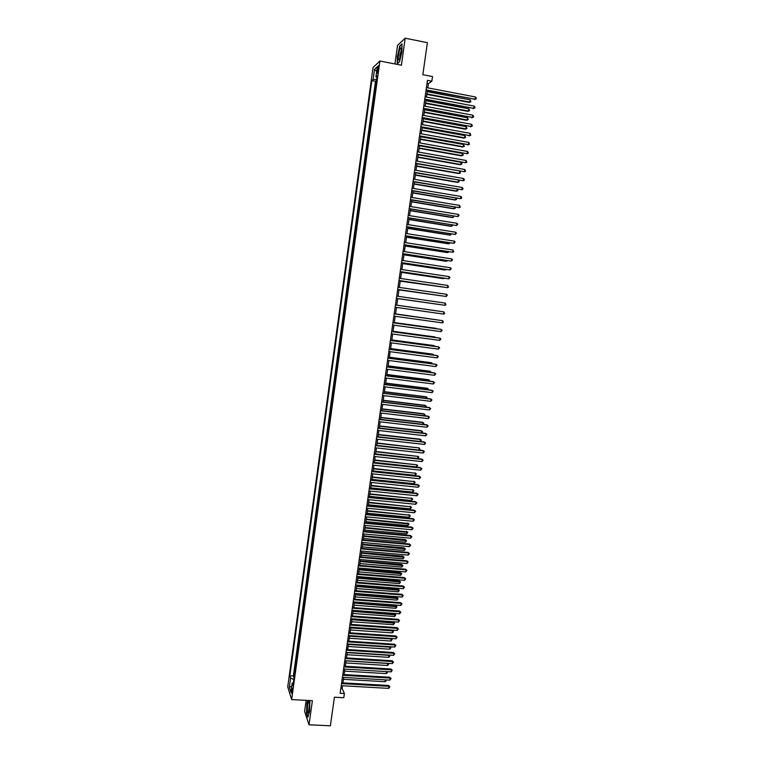 <?xml version="1.0" encoding="UTF-8"?>
<svg xmlns="http://www.w3.org/2000/svg" width="764" height="764" viewBox="0 0 764 764"><rect width="100%" height="100%" fill="white"/><g stroke="black" fill="none" stroke-linecap="round" stroke-linejoin="round"><path stroke-width="1.15" d="M292.306 691.955L292.049 688.03L291.609 689.739L291.877 693.664L292.306 691.955M306.144 700.349L304.607 711.36L309.009 724.778L330.373 725.8L334.431 697.217L343.79 697.723L344.383 693.54L342.148 688.402L342.53 685.766M373.023 67.547L287.732 686.826L291.647 699.585L379.918 61.024L373.023 67.547M379.918 61.024L401.406 65.217L405.187 38.2L397.528 45.42L394.94 63.956M405.187 38.2L427.382 42.679L422.836 74.681L432.519 76.562L431.851 81.204L427.458 80.354L340.142 693.311L344.383 693.54M375.84 85.845L376.528 80.831M374.866 89.904L374.57 95.003M373.309 104.152L374.007 99.11M372.049 113.282L372.746 108.23M370.788 122.393L371.485 117.331M369.528 131.494L370.234 126.423M368.277 140.586L368.974 135.495M367.016 149.658L367.723 144.558M365.765 158.711L366.472 153.602M364.523 167.765L365.23 162.637M363.272 176.79L363.979 171.652M362.021 185.814L362.738 180.657M360.78 194.81L361.496 189.653M359.538 203.807L360.255 198.63M358.297 212.784L359.013 207.598M357.055 221.741L357.781 216.546M355.823 230.69L356.54 225.485M354.591 239.629L355.308 234.405M353.36 248.548L354.076 243.315M352.128 257.458L352.853 252.216M350.896 266.349L351.621 261.097M349.673 275.231L350.399 269.959M348.441 284.103L349.177 278.822M347.553 287.608L347.219 292.956M346.732 296.489L345.605 301.723M345.509 305.323L344.383 310.537M344.287 314.147L343.571 319.381M343.074 322.962L342.358 328.167M341.861 331.757L341.145 336.934M340.648 340.534L339.932 345.691M339.436 349.301L338.729 354.429M338.223 358.058L337.516 363.158M337.019 366.796L336.313 371.877M335.807 375.535L335.109 380.577M334.603 384.244L333.916 389.268M333.4 392.944L332.712 397.939M332.206 401.635L331.519 406.601M331.003 410.316L330.325 415.253M329.809 418.978L329.131 423.886M328.615 427.63L327.937 432.51M327.422 436.263L326.744 441.124M326.228 444.887L325.559 449.719M325.034 453.501L324.375 458.304M323.85 462.096L323.191 466.88M322.666 470.691L322.007 475.437M321.482 479.257L320.823 483.984M320.297 487.824L319.648 492.522M319.113 496.371L318.464 501.041M317.939 504.899L317.289 509.55M316.754 513.427L316.115 518.049M315.58 521.936L314.949 526.53M314.405 530.426L313.775 535.001M313.23 538.916L312.61 543.462M312.065 547.387L311.435 551.904M310.891 555.848L310.27 560.337M309.726 564.29L309.114 568.76M308.56 572.723L307.949 577.173M307.395 581.146L306.784 585.568M306.24 589.55L305.629 593.953M305.075 597.954L304.473 602.318M303.919 606.339L303.318 610.684M302.764 614.705L302.162 619.031M301.608 623.061L301.016 627.359M300.453 631.408L299.86 635.686M299.307 639.745L298.714 643.995M298.151 648.073L297.568 652.294M297.005 656.381L296.422 660.573M295.859 664.68L295.276 668.853M377.349 69.056L377.33 73.392L378.524 67.977L378.256 65.704L377.349 69.056L378.342 69.257M293.366 682.739L292.201 683.178L292.975 685.566L377.225 75.798L375.907 76.973L376.996 77.489M292.201 683.178L290.931 692.394L289.317 687.199L290.578 678.088L289.842 675.787L371.839 80.592L373.109 79.466L374.503 69.352L377.33 66.716L375.907 76.973M376.127 80.755L375.516 81.29L293.386 675.987L294.14 677.114M294.713 672.96L293.748 677.085M295.171 669.646L294.894 668.825M296.317 661.357L296.031 660.554M297.463 653.058L297.177 652.265M298.609 644.74L298.323 643.966M299.765 636.412L299.478 635.658M300.911 628.075L300.624 627.339M302.067 619.719L301.77 619.002M303.222 611.362L302.926 610.656M304.378 602.987L304.082 602.29M305.543 594.593L305.237 593.924M306.698 586.189L306.402 585.539M307.863 577.775L307.558 577.135M309.028 569.352L308.723 568.731M310.194 560.91L309.878 560.308M311.359 552.458L311.043 551.875M312.533 543.997L312.218 543.424M313.708 535.526L313.383 534.972M314.873 527.036L314.558 526.491M316.048 518.527L315.723 518.011M317.232 510.018L316.898 509.512M318.407 501.49L318.072 501.003M309.009 724.778L312.38 700.683L291.647 699.585M427.783 87.841L428.384 83.61L431.851 81.204M342.94 682.873L343.714 677.439M344.125 674.555L344.898 669.102M345.309 666.237L346.092 660.755M346.503 657.899L347.286 652.389M347.687 649.553L348.479 644.014M348.881 641.187L349.673 635.629M350.074 632.821L350.877 627.225L392.047 630.119L393.336 631.303L393.221 632.124L392.209 632.879L392.505 630.835L350.772 627.941M351.268 624.436L352.07 618.811M352.471 616.032L353.274 610.388M353.665 607.628L354.477 601.956M354.868 599.205L355.68 593.504M356.072 590.773L356.883 585.043M357.275 582.321L358.096 576.572M358.478 573.859L359.309 568.082M359.691 565.389L360.522 559.582M360.894 556.908L361.735 551.064M362.107 548.409L362.948 542.545M363.32 539.9L364.161 534.007M364.543 531.372L365.383 525.451M365.755 522.834L366.605 516.884M366.978 514.287L367.828 508.308M368.2 505.72L369.05 499.723M369.423 497.154L370.282 491.118M370.645 488.559L371.505 482.504M371.867 479.964L372.736 473.871M373.099 471.35L373.968 465.238M374.331 462.726L375.2 456.576M375.563 454.083L376.442 447.914M418.949 450.072L419.264 447.952L419.961 449.442L418.949 450.072L376.795 445.422L377.674 439.233M378.027 436.769L378.915 430.533M379.269 428.088L380.157 421.833M380.501 419.398L381.398 413.114M381.742 410.688L382.649 404.376M382.993 401.979L383.891 395.628M384.235 393.24L385.142 386.87M385.476 384.502L386.393 378.094M386.727 375.745L387.644 369.308M387.978 366.968L388.905 360.512M389.229 358.192L390.156 351.698M390.49 349.387L391.416 342.874M391.741 340.582L392.677 334.03M393.002 331.757L393.938 325.178M394.262 322.914L395.208 316.306M395.523 314.071L396.468 307.434M396.783 305.199L397.738 298.543M398.054 296.308L398.999 289.661M399.324 287.398L400.269 280.76M400.594 278.478L401.539 271.841M401.874 269.539L402.819 262.911M403.153 260.581L404.089 253.973M404.423 251.614L405.369 245.015M405.703 242.637L406.649 236.038M406.992 233.641L407.928 227.061M408.272 224.635L409.208 218.065M409.561 215.61L410.497 209.049M410.851 206.576L411.786 200.025M412.14 197.532L413.076 190.981M413.429 188.469L414.365 181.927M414.728 179.387L415.654 172.865M416.017 170.296L416.953 163.782M417.316 161.194L418.252 154.691M418.624 152.074L419.551 145.58M419.923 142.944L420.849 136.46M421.222 133.795L422.148 127.321M422.53 124.627L423.457 118.172M423.839 115.46L424.765 109.004M425.147 106.263L426.073 99.826M426.465 97.057L427.382 90.63M427.038 83.352L428.384 83.61M340.849 688.326L342.148 688.402M376.719 79.485L373.109 79.466M375.516 81.29L371.839 80.592M293.386 675.987L289.842 675.787M290.578 678.088L293.825 679.377M376.671 71.472L374.503 69.352M289.317 687.199L291.791 686.177M397.347 55.934L397.232 63.804L399.505 61.827L401.921 51.828L402.017 43.892L399.715 46.041L397.586 55.982M307.796 700.445L306.947 703.329L306.498 713.204L307.825 717.224L309.621 711.227L309.831 700.55M426.035 90.372L475.122 99.253L426.102 89.894M475.456 96.971L476.268 97.983L476.134 98.89L475.122 99.253L475.456 96.971L426.436 87.583M476.134 98.89L474.454 99.616M426.847 94.383L469.22 102.433L469.86 102.09L470.194 99.845L427.238 91.661M426.914 93.924L469.86 102.09L470.863 101.727L469.22 102.433M470.194 99.845L470.863 101.727M401.129 52.735C401.501 49.794 401.444 48.151 400.938 47.807C400.03 48.218 399.209 50.663 398.464 55.132C397.977 59.888 398.359 61.11 399.629 58.799L401.129 52.735M401.367 50.061L399.916 54.96L399.887 58.14M397.538 63.536L397.595 55.906L399.887 46.317L402.017 44.341M399.524 61.76L397.481 63.527M309.487 703.739L308.857 701.419C307.844 702.546 307.357 705.649 307.405 710.74C307.615 713.194 308.026 713.71 308.627 712.296L309.487 703.739M309.468 703.52L308.971 711.074M307.959 716.775L306.727 713.032L307.157 703.453L308.045 700.454M424.727 99.568L473.785 108.364L424.794 99.11M474.119 106.091L474.931 107.084L474.797 107.991L473.785 108.364L474.119 106.091L425.118 96.808M474.797 107.991L473.117 108.708M423.418 108.755L472.448 117.455L423.476 108.316M472.782 115.183L473.594 116.176L473.46 117.083L472.448 117.455L472.782 115.183L423.81 106.015M473.46 117.083L471.789 117.78M422.11 117.923L471.121 126.537L422.167 117.503M471.445 124.274L472.257 125.248L472.123 126.155L471.121 126.537L471.445 124.274L422.502 115.211M472.123 126.155L470.462 126.843M420.802 127.072L469.784 135.61L420.859 126.681M470.118 133.347L470.796 135.218L469.784 135.61L470.118 133.347L421.193 124.389M470.796 135.218L469.134 135.887M425.558 103.417L467.912 111.372L468.552 111.047L468.886 108.803L425.94 100.714M425.624 102.968L468.552 111.047L469.554 110.675L467.912 111.372M468.886 108.803L469.554 110.675M424.268 112.432L466.603 120.301L467.243 119.986L467.568 117.751L424.65 109.749M424.335 112.002L467.243 119.986L468.246 119.614L466.603 120.301M467.568 117.751L468.246 119.614M422.989 121.428L465.305 129.212L465.935 128.915L466.269 126.681L423.371 118.773M423.046 121.027L465.935 128.915L466.938 128.533L465.305 129.212M466.269 126.681L466.938 128.533M421.709 130.415L464.006 138.103L464.636 137.835L464.961 135.6L422.081 127.789M421.766 130.033L464.636 137.835L465.629 137.444L464.006 138.103M464.961 135.6L465.629 137.444M419.503 136.212L468.456 144.663L419.56 135.839M468.79 142.4L469.468 144.262L468.456 144.663L468.79 142.4L419.885 133.547M469.468 144.262L467.807 144.921M420.429 139.392L462.707 146.984L463.337 146.736L463.662 144.511L420.802 136.785M420.477 139.029L463.337 146.736L464.331 146.344L462.707 146.984M463.662 144.511L464.331 146.344M418.204 145.341L467.129 153.707L418.252 144.988M467.463 151.444L468.275 152.399L468.141 153.297L467.129 153.707L467.463 151.444L418.577 142.706M419.149 148.35L461.408 155.856L462.029 155.627L462.354 153.402L419.522 145.771M419.197 148.015L462.029 155.627L463.032 155.226L463.165 154.338L462.354 153.402M416.905 154.452L465.811 162.732L416.953 154.118M466.135 160.478L466.823 162.312L465.811 162.732L466.135 160.478L417.278 151.835M417.879 157.298L460.109 164.718L460.73 164.499L461.055 162.283L418.242 154.739M417.918 156.973L460.73 164.499L461.733 164.088L461.867 163.2L461.055 162.283M415.606 163.553L464.483 171.738L415.654 163.238M464.818 169.493L465.496 171.317L464.483 171.738L464.818 169.493L415.979 160.956M416.6 166.237L458.82 173.562L459.441 173.361L459.747 171.232M416.647 165.931L459.441 173.361L460.434 172.941L459.852 171.251M414.317 172.635L463.165 180.743L414.355 172.339M463.49 178.489L464.311 179.416L464.178 180.314L463.165 180.743L463.49 178.489L414.68 170.066M413.028 181.708L461.848 189.73L413.066 181.431M462.172 187.486L462.994 188.393L462.86 189.291L461.848 189.73L462.172 187.486L413.381 179.158M411.729 190.761L460.53 198.697L411.767 190.513M460.854 196.453L461.676 197.36L461.542 198.258L460.53 198.697L460.854 196.453L412.092 188.24M410.449 199.805L459.212 207.655L410.478 199.576M459.546 205.42L460.234 207.206L459.212 207.655L459.546 205.42L410.803 197.303M409.16 208.83L457.903 216.604L409.189 208.62M458.228 214.369L459.049 215.247L457.903 216.604L458.228 214.369L409.514 206.356M407.871 217.845L456.595 225.533L407.9 217.654M456.92 223.298L457.741 224.177L456.595 225.533L456.92 223.298L408.224 215.4M406.591 226.841L455.287 234.443L406.62 226.679M455.611 232.218L456.433 233.087L455.287 234.443L455.611 232.218L406.935 224.425M405.312 235.828L453.978 243.353L405.331 235.684M454.303 241.128L455.124 241.987L453.978 243.353L454.303 241.128L405.655 233.431M404.032 244.805L452.67 252.244L404.051 244.671M453.004 250.019L453.692 251.757L452.67 252.244L453.004 250.019L404.376 242.427M402.762 253.763L451.371 261.116L402.771 253.658M451.696 258.901L452.517 259.741L451.371 261.116L451.696 258.901L403.096 251.413M401.482 262.711L450.072 269.978L401.492 262.615M450.397 267.763L451.218 268.594L450.072 269.978L450.397 267.763L401.816 260.381M400.212 271.64L448.774 278.831L400.221 271.573M449.098 276.616L449.92 277.437L448.774 278.831L449.098 276.616L400.537 269.339M415.329 175.157L457.531 182.386L458.142 182.204L458.429 180.228M415.368 174.87L458.142 182.204L459.145 181.784L458.706 180.266M414.059 184.057L456.232 191.21L456.853 191.048L457.12 189.195M414.098 183.799L456.853 191.048L457.846 190.618L457.569 189.271M412.789 192.948L454.952 200.006L455.564 199.862L455.812 198.162M412.827 192.709L455.564 199.862L456.557 199.433L456.433 198.268M411.529 201.83L453.663 208.801L454.274 208.677L454.504 207.111M411.557 201.61L454.274 208.677L455.268 208.228L455.296 207.235M410.258 210.692L452.383 217.578L452.985 217.473L453.195 216.04M410.287 210.492L452.985 217.473L454.102 216.193M408.998 219.545L451.094 226.345L451.887 224.96M409.026 219.363L451.696 226.249L452.804 225.113M407.737 228.388L449.815 235.092L450.588 233.87M407.766 228.226L450.416 235.025L451.495 234.013M406.477 237.212L448.544 243.831L449.28 242.761M406.505 237.069L449.137 243.783L450.197 242.904M405.226 246.027L447.265 252.559L447.981 251.642M405.245 245.903L447.857 252.521L448.898 251.786M403.965 254.823L445.985 261.269L446.682 260.505M403.984 254.718L446.577 261.25L447.599 260.648M402.714 263.609L444.715 269.969L445.393 269.358M402.733 263.523L445.307 269.969L446.272 269.491M401.463 272.385L443.445 278.65L444.094 278.201M401.472 272.318L444.782 278.306M398.942 280.56L447.475 287.665L398.951 280.512M447.799 285.459L448.497 287.149L447.475 287.665L447.799 285.459L399.266 278.277M397.672 289.461L446.186 296.489L397.672 289.432M446.51 294.283L447.332 295.085L446.186 296.489L446.51 294.283L397.996 287.207M445.211 303.098L445.909 304.769L444.887 305.294L396.411 298.342L444.887 305.294L445.211 303.098L396.726 296.117M443.597 314.09L444.619 313.565L443.922 311.893L395.456 305.017L443.922 311.893L443.597 314.09L395.141 307.243M400.221 281.142L442.805 287.025M400.221 281.095L443.292 287.102M398.97 289.89L441.516 295.84M398.97 289.862L441.802 295.878M440.331 304.655L397.729 298.619L440.226 304.635M438.698 311.11L396.793 305.17L438.698 311.11M394.186 313.909L442.633 320.679L442.308 322.876L393.871 316.124M394.195 313.88L442.633 320.679L443.33 322.332L442.308 322.876M437.982 320.001L395.551 313.88M438.211 320.04L395.542 313.899M392.925 322.78L441.344 329.456L441.029 331.643L392.61 324.996M392.935 322.733L440.761 329.332L442.175 330.22L441.029 331.643M436.177 328.348L394.31 322.58L436.177 328.348M391.665 331.643L440.064 338.213L439.739 340.4L391.349 333.849M391.674 331.576L439.481 338.07L440.885 338.977L439.739 340.4M435.423 337.516L434.917 336.953L393.068 331.261M436.043 337.602L393.059 331.318M390.404 340.486L438.775 346.961L438.46 349.138L390.089 342.692M390.414 340.4L438.202 346.799L439.606 347.716L438.46 349.138M434.143 346.254L433.666 345.538L391.837 339.932M434.964 346.369L434.219 345.691L391.827 340.009M389.143 349.32L437.495 355.69L437.18 357.877L388.828 351.526M389.162 349.215L436.922 355.508L438.326 356.435L437.18 357.877M432.863 354.974L432.414 354.114L390.605 348.594M433.771 355.098L432.968 354.286L390.585 348.69M387.892 358.135L436.215 364.409L435.9 366.586L387.577 360.341M387.902 358.02L435.642 364.218L437.046 365.144L435.9 366.586M431.593 363.693L431.163 362.671L389.373 357.237M432.5 363.807L431.708 362.862L389.353 357.351M386.632 366.94L434.936 373.118L434.62 375.296L386.317 369.146M386.651 366.806L434.372 372.899L435.767 373.844L434.62 375.296M430.323 372.383L429.912 371.218L388.141 365.87M431.221 372.498L430.457 371.428L388.122 366.004M385.381 375.735L433.666 381.809L433.35 383.986L385.066 377.932M385.4 375.573L433.102 381.58L434.496 382.535L433.35 383.986M429.043 381.074L428.661 379.756L386.909 374.494M429.951 381.179L429.206 379.985L386.89 374.647M384.13 384.512L432.395 390.49L432.071 392.658L383.814 386.708M384.158 384.34L431.832 390.242L433.217 391.206L432.071 392.658M427.783 389.745L427.41 388.284L385.677 383.098M428.68 389.85L427.955 388.523L385.658 383.27M382.879 393.279L431.116 399.161L430.8 401.329L382.573 395.466M382.907 393.078L430.562 398.894L431.947 399.858L430.8 401.329M426.513 398.397L426.713 397.051L426.169 396.793L384.454 391.693M427.42 398.512L426.713 397.051L384.426 391.884M381.637 402.036L429.846 407.814L429.53 409.972L381.322 404.223M381.666 401.816L429.292 407.527L430.676 408.511L429.53 409.972M425.252 407.04L424.927 405.292L383.232 400.269M426.083 407.145L426.283 406.247L425.462 405.569L383.203 400.479M380.386 410.774L428.585 416.456L428.27 418.615L380.08 412.952M380.424 410.535L428.031 416.151L429.416 417.144L428.27 418.615M423.982 415.673L424.221 414.069L423.686 413.773L382.01 408.845M424.65 415.75L425.042 414.747L424.221 414.069L381.981 409.065M379.145 419.503L427.315 425.08L427 427.238L378.839 421.68M379.183 419.245L426.77 424.765L428.146 425.758L427 427.238M422.721 424.297L422.979 422.559L422.444 422.253L380.787 417.402M423.218 424.354L423.8 423.227L422.979 422.559L380.758 417.641M377.903 428.212L426.054 433.704L425.739 435.852L377.597 430.39M377.941 427.935L425.5 433.36L426.885 434.372L425.739 435.852M421.461 432.901L421.738 431.039L421.212 430.715L379.574 425.94M421.785 432.94L422.559 431.698L421.738 431.039L379.536 426.207M376.662 436.912L424.794 442.308L424.478 444.457L376.356 439.08M376.709 436.616L424.249 441.945L425.624 442.967L424.478 444.457M420.21 441.496L420.496 439.501L419.971 439.157L378.352 434.468M420.362 441.516L421.317 440.159L420.496 439.501L378.314 434.754M375.43 445.593L423.533 450.894L423.218 453.042L375.114 447.771M375.468 445.288L422.989 450.521L424.364 451.543L423.218 453.042M377.101 443.292L419.264 447.952L377.139 442.986M374.188 454.274L422.272 459.47L421.957 461.609L373.882 456.433M374.236 453.94L421.738 459.078L423.103 460.109L421.957 461.609M375.582 453.94L417.717 458.505L418.023 456.394L375.926 451.495M417.717 458.505L418.853 457.034L418.023 456.394L375.878 451.81M372.956 462.927L421.012 468.036L420.697 470.175L372.651 465.095M373.004 462.583L420.477 467.625L421.852 468.666L420.697 470.175M374.37 462.449L416.485 466.928L416.791 464.827L374.713 459.985M416.485 466.928L417.621 465.457L416.791 464.827L374.666 460.329M371.724 471.579L419.761 476.583L419.446 478.722L371.419 473.737M371.781 471.216L419.226 476.163L420.592 477.213L419.446 478.722M419.226 476.163L420.592 477.213M373.157 470.949L415.253 475.342L415.559 473.241L373.51 468.466M415.043 472.83L416.39 473.861L415.559 473.241L373.462 468.829M416.39 473.861L415.253 475.342M370.492 480.212L418.51 485.13L418.194 487.26L370.187 482.37M370.55 479.83L417.975 484.682L419.341 485.742L418.194 487.26M417.975 484.682L419.341 485.742M371.944 479.429L414.031 483.746L414.336 481.645L372.297 476.937M413.821 481.215L415.158 482.256L414.336 481.645L372.249 477.309M415.158 482.256L414.031 483.746M369.27 488.836L417.259 493.649L416.943 495.779L368.964 490.985M369.327 488.435L416.733 493.191L418.089 494.26L416.943 495.779M416.733 493.191L418.089 494.26M370.741 487.9L412.799 492.131L413.104 490.039L371.094 485.388M412.598 489.59L413.935 490.641L413.104 490.039L371.037 485.78M413.935 490.641L412.799 492.131M368.038 497.44L416.008 502.168L415.692 504.288L367.732 499.589M368.105 497.02L415.482 501.69L416.838 502.769L415.692 504.288M415.482 501.69L416.838 502.769M369.528 496.361L411.576 500.506L411.882 498.414L369.891 493.84M411.376 497.956L412.703 499.007L411.882 498.414L369.833 494.241M412.703 499.007L411.576 500.506M366.815 506.035L414.757 510.667L414.451 512.787L366.51 508.184M366.882 505.596L414.241 510.171L415.597 511.259L414.451 512.787M414.241 510.171L415.597 511.259M368.324 504.803L410.354 508.872L410.66 506.78L368.687 502.263M410.153 506.303L411.481 507.372L410.66 506.78L368.63 502.693M411.481 507.372L410.354 508.872M365.593 514.621L413.515 519.157L413.2 521.277L365.287 516.76M365.66 514.162L412.999 518.641L414.355 519.74L413.2 521.277M412.999 518.641L414.355 519.74M367.121 513.236L409.132 517.228L409.437 515.137L367.494 510.686M408.931 514.64L410.258 515.719L409.437 515.137L367.427 511.126M410.258 515.719L409.132 517.228M364.371 523.187L412.273 527.628L411.958 529.748L364.065 525.326M364.438 522.71L411.758 527.103L413.104 528.211L411.958 529.748M411.758 527.103L413.104 528.211M365.927 521.659L407.909 525.565L408.215 523.483L366.29 519.09M407.718 522.968L409.036 524.047L366.223 519.549M409.036 524.047L407.909 525.565M363.158 531.744L411.032 536.099L410.717 538.209L362.852 533.883M363.225 531.247L410.516 535.554L411.863 536.662L410.717 538.209M410.516 535.554L411.863 536.662M364.724 530.063L406.687 533.893L406.992 531.811L365.096 527.485M406.496 531.286L407.823 532.374L365.03 527.962M407.823 532.374L406.687 533.893M361.935 540.291L409.791 544.541L409.475 546.652L361.63 542.43M362.012 539.776L409.284 543.987L410.631 545.104L409.475 546.652M409.284 543.987L410.631 545.104M363.53 538.458L405.474 542.201L405.779 540.129L405.283 539.585L363.903 535.87M405.283 539.585L406.601 540.683L363.826 536.366M406.601 540.683L405.474 542.201M360.723 548.819L408.549 552.983L408.243 555.094L360.417 550.959M360.799 548.294L408.043 552.41L409.389 553.537L408.243 555.094M408.043 552.41L409.389 553.537M362.337 546.843L404.261 550.51L404.557 548.437L404.07 547.874L362.709 544.235M404.07 547.874L405.388 548.982L362.633 544.751M405.388 548.982L404.261 550.51M359.51 557.338L407.317 561.406L407.002 563.517L359.204 559.468M359.586 556.794L406.811 560.814L408.157 561.951L407.002 563.517M406.811 560.814L408.157 561.951M361.143 555.218L403.048 558.799L403.344 556.727L402.857 556.154L361.515 552.592M402.857 556.154L404.175 557.271L361.439 553.126M404.175 557.271L403.048 558.799M358.297 565.847L406.085 569.82L405.77 571.921L357.991 567.967M358.373 565.284L405.579 569.209L406.916 570.355L405.77 571.921M405.579 569.209L406.916 570.355M359.949 563.574L401.835 567.079L402.141 565.007L401.654 564.415L360.322 560.938M401.654 564.415L402.962 565.541L360.245 561.483M402.962 565.541L401.835 567.079M357.084 574.337L404.844 578.224L404.538 580.325L356.788 576.457M357.17 573.754L404.347 577.594L405.684 578.749L404.538 580.325M404.347 577.594L405.684 578.749M358.755 571.921L400.623 575.349L400.928 573.277L400.441 572.675L359.137 569.266M400.441 572.675L401.759 573.802L359.051 569.829M401.759 573.802L400.623 575.349M355.881 582.817L403.621 586.609L403.306 588.71L355.575 584.938M355.967 582.216L403.125 585.969L404.462 587.134L403.306 588.71M403.125 585.969L404.462 587.134M357.571 580.248L399.419 583.601L399.715 581.538L399.238 580.917L357.953 577.584M399.238 580.917L400.546 582.053L357.867 578.167M400.546 582.053L399.419 583.601M354.668 591.288L402.389 594.984L402.084 597.076L354.372 593.408M354.763 590.668L401.893 594.325L403.23 595.5L402.084 597.076M401.893 594.325L403.23 595.5M356.387 588.576L398.206 591.842L398.512 589.779L398.034 589.149L356.769 585.892M398.034 589.149L399.343 590.295L356.683 586.494M399.343 590.295L398.206 591.842M353.465 599.74L401.157 603.35L400.852 605.441L353.169 601.86M353.56 599.1L400.67 602.672L402.007 603.856L400.852 605.441M400.67 602.672L402.007 603.856M355.203 596.885L397.003 600.074L397.309 598.021L396.831 597.362L355.585 594.191M396.831 597.362L398.139 598.518L355.499 594.812M398.139 598.518L397.003 600.074M352.261 608.182L399.935 611.706L399.629 613.788L351.965 610.293M352.357 607.533L399.448 611.009L400.775 612.203L399.629 613.788M399.448 611.009L400.775 612.203M354.018 605.183L395.8 608.297L396.105 606.244L395.637 605.566L354.401 602.471M395.637 605.566L396.936 606.731L354.315 603.111M396.936 606.731L395.8 608.297M351.068 616.615L398.712 620.043L398.407 622.125L350.762 618.725M351.163 615.946L398.225 619.337L399.553 620.53L398.407 622.125M398.225 619.337L399.553 620.53M352.834 613.463L394.606 616.5L394.902 614.447L394.434 613.759L353.226 610.742M394.434 613.759L395.733 614.934L353.13 611.401M395.733 614.934L394.606 616.5M349.864 625.038L397.49 628.371L397.184 630.443L349.568 627.139M349.96 624.341L397.013 627.645L398.331 628.848L397.184 630.443M397.013 627.645L398.331 628.848M351.65 621.743L393.403 624.694L393.708 622.65L393.24 621.944L352.042 619.002M393.24 621.944L394.539 623.128L351.946 619.671M394.539 623.128L393.403 624.694M348.671 633.442L396.268 636.679L395.962 638.761L348.365 635.543M348.766 632.726L395.79 635.944L397.118 637.157L395.962 638.761M395.79 635.944L397.118 637.157M350.475 630.004L392.209 632.879M393.336 631.303L392.047 630.119M347.467 641.836L395.055 644.988L394.749 647.06L347.171 643.928M347.572 641.101L394.577 644.224L395.895 645.446L394.749 647.06M394.577 644.224L395.895 645.446M349.301 638.255L391.015 641.053L391.311 639.01L349.597 636.192M391.034 638.427L392.142 639.468L391.015 641.053M392.142 639.468L390.939 638.418M346.273 650.212L393.832 653.277L393.536 655.35L345.977 652.303M346.388 649.467L393.364 652.504L394.682 653.736L393.536 655.35M393.364 652.504L394.682 653.736M348.126 646.487L389.821 649.209L390.118 647.175L348.422 644.434M390.06 646.745L390.948 647.624L389.821 649.209M390.948 647.624L389.85 646.736M345.089 658.578L392.62 661.557L392.324 663.62L344.784 660.669M345.194 657.814L392.152 660.764L393.47 662.006L392.324 663.62M392.152 660.764L393.47 662.006M346.952 654.71L388.628 657.355L388.924 655.321L347.248 652.657M389.086 655.063L389.64 656.582L388.628 657.355M389.755 655.77L388.752 655.044M343.896 666.934L391.407 669.818L391.111 671.881L343.599 669.025M344.01 666.16L390.948 669.016L392.257 670.257L391.111 671.881M390.948 669.016L392.257 670.257M345.786 662.932L387.434 665.492L387.73 663.458L346.073 660.879M388.102 663.362L388.446 664.718L387.434 665.492M388.57 663.897L387.654 663.333M342.711 675.28L390.203 678.069L389.898 680.132L342.406 677.362M342.816 674.478L389.736 677.248L391.044 678.508L389.898 680.132M389.736 677.248L391.044 678.508M344.612 671.126L386.25 673.619L386.536 671.604M387.128 671.642L387.262 672.836L386.25 673.619M386.584 671.613L387.377 672.024M341.518 683.608L388.991 686.311L388.685 688.374L341.221 685.69M341.632 682.796L388.532 685.48L389.841 686.74L388.685 688.374M388.532 685.48L389.841 686.74M343.447 679.32L385.056 681.727L385.333 679.864M386.068 679.912L386.078 680.944L385.056 681.727M378.018 71.3L377.063 71.109M401.358 49.135L400.938 47.807M309.344 702.479L308.857 701.419"/></g></svg>
